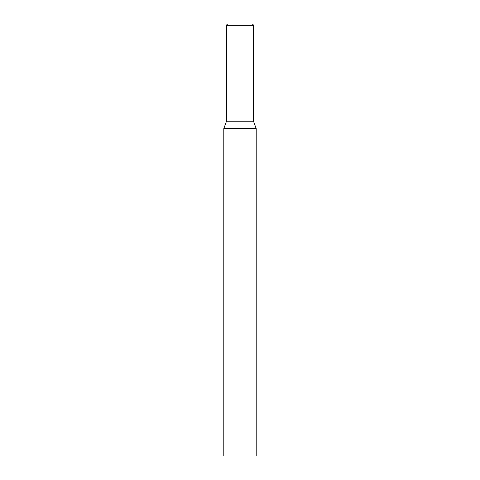 <?xml version="1.0" encoding="UTF-8"?>
<svg xmlns="http://www.w3.org/2000/svg" width="480" height="480" viewBox="0 0 480 480"><rect width="100%" height="100%" fill="white"/><g stroke="black" fill="none" stroke-linecap="round" stroke-linejoin="round"><path stroke-width="0.36" stroke-dasharray="2.4 1.8" d="M223.8 128.628L256.2 128.628M223.8 456L256.2 456M226.506 121.2L253.494 121.2M251.766 24L228.234 24M253.494 25.728L226.506 25.728"/><path stroke-width="0.72" d="M256.2 128.628L223.8 128.628L223.8 456L256.2 456L256.2 128.628L253.494 121.2L226.506 121.2L226.506 25.728A1.728 1.728 0 0 1 228.234 24L251.766 24A1.728 1.728 0 0 1 253.494 25.728L253.494 121.2M226.506 25.728L253.494 25.728M226.506 121.2L223.8 128.628"/></g></svg>
